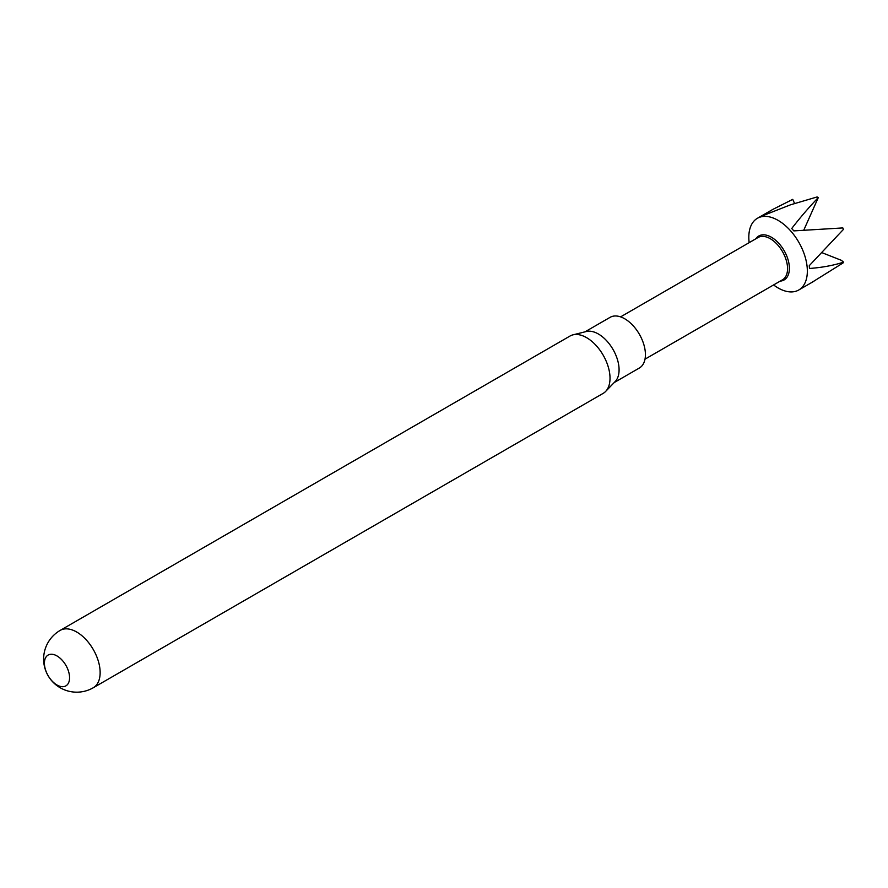 <?xml version="1.0" encoding="UTF-8"?>
<svg xmlns="http://www.w3.org/2000/svg" width="888" height="888" viewBox="0 0 888 888"><rect width="100%" height="100%" fill="white"/><g stroke="black" fill="none" stroke-linecap="round" stroke-linejoin="round"><path stroke-width="1.33" d="M56.987 655.943A17.793 10.279 60 0 1 67.888 684.026A17.793 10.279 60 0 1 46.087 671.439A17.793 10.279 60 0 1 56.987 655.943M614.23 382.539L639.36 368.021A29.26 16.894 -120 0 0 639.36 334.232A29.26 16.894 -120 0 0 610.1 317.338L584.97 331.857M803.851 229.992L818.281 197.602C809.456 206.738 800.61 217.038 791.719 228.505L793.839 230.891L842.834 227.927A41.392 23.898 -120 0 1 843.422 229.415L809.268 265.679L809.456 268.487L812.176 268.254C823.842 267.21 834.309 265.168 843.6 262.149L841.336 260.306L821.855 252.636M818.281 197.602A41.392 23.898 -120 0 0 817.127 196.947L790.553 204.795L762.659 215.74L772.571 209.524L792.74 199.367L794.56 203.441M843.6 262.149A41.392 23.898 -120 0 1 843.023 262.97L811.355 282.728M620.579 316.883L758.075 237.507A24.42 14.097 60 0 1 782.495 251.604A24.42 14.097 60 0 1 782.495 279.798L644.999 359.174M755.799 238.817A25.375 14.652 60 0 1 784.137 250.649A25.375 14.652 60 0 1 780.219 281.108M773.581 284.937A41.392 23.898 -120 0 0 798.778 289.988A41.392 23.898 -120 0 0 807.347 271.04A41.392 23.898 -120 0 0 789.277 229.393A41.392 23.898 -120 0 0 757.386 218.304A41.392 23.898 -120 0 0 748.817 237.251A41.392 23.898 -120 0 0 749.161 242.646M603.163 393.373A33.111 19.114 -120 0 0 605.638 391.43A33.111 19.114 -120 0 0 607.425 364.358A33.111 19.114 -120 0 0 586.602 337.662A33.111 19.114 -120 0 0 572.971 334.843A33.111 19.114 -120 0 0 570.052 336.019L60.173 630.402A33.111 19.114 60 0 1 76.723 632.034A33.111 19.114 60 0 1 98.357 661.216A33.111 19.114 60 0 1 93.284 687.745L603.163 393.373M605.638 391.43L615.218 381.507A29.26 16.894 -120 0 0 613.02 349.439A29.26 16.894 -120 0 0 586.346 331.513L572.971 334.843M770.906 210.5L757.386 218.304M813.963 281.219L798.778 289.988M60.173 630.402A33.111 33.111 0 0 0 48.052 675.624A33.111 33.111 0 0 0 93.284 687.745"/></g></svg>
